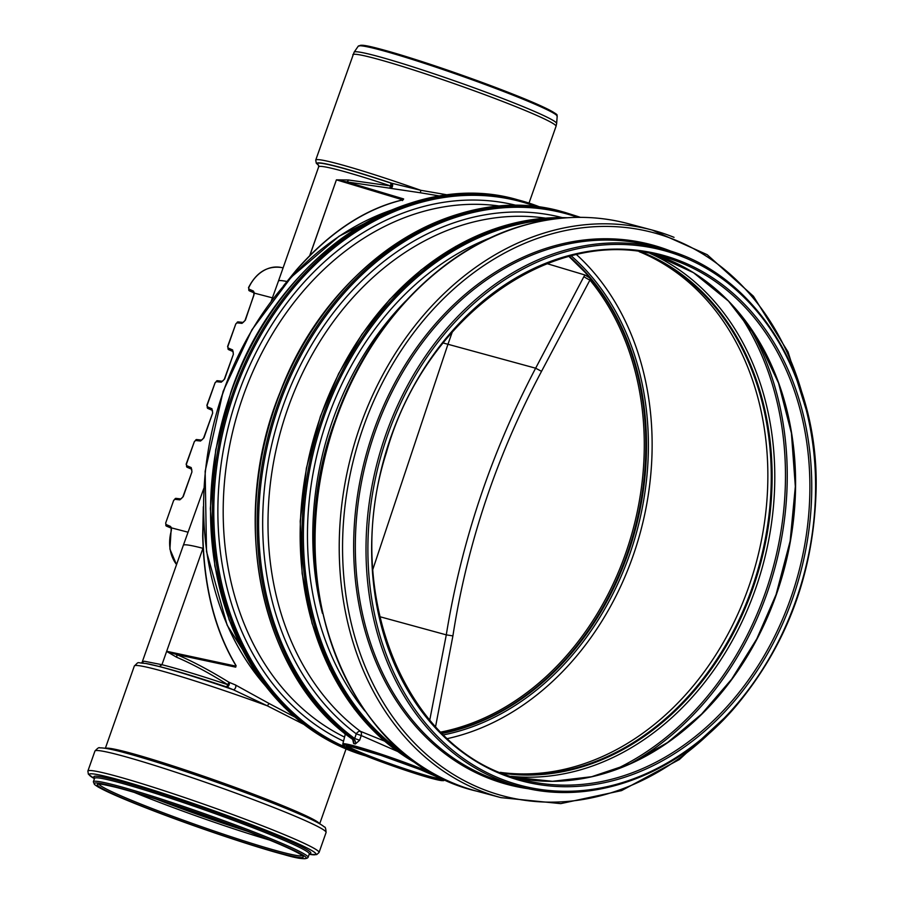 <?xml version="1.0" encoding="UTF-8"?>
<svg xmlns="http://www.w3.org/2000/svg" width="904" height="904" viewBox="0 0 904 904"><rect width="100%" height="100%" fill="white"/><g stroke="black" fill="none" stroke-linecap="round" stroke-linejoin="round"><path stroke-width="1.36" d="M105.35 748.297L134.334 665.999C139.691 661.039 135.713 662.937 145.68 663.434L159.42 666.53C176.969 671.017 199.4 677.83 226.712 686.961A2.678 1.627 112.5 0 0 228.938 685.243A2.678 1.627 112.5 0 0 228.927 682.237L226.712 686.961L233.232 689.707A2.678 1.559 113 0 0 235.435 687.955A2.678 1.559 113 0 0 235.469 684.972L228.927 682.237C209.536 670.293 192.055 661.039 176.472 654.485L166.63 651.434L176.585 657.208A2.678 1.853 111.5 0 0 176.472 654.485L235.707 667.163L236.091 665.66C215.186 630.676 204.123 587.476 202.903 536.083L203.355 510.093M176.585 657.208C191.784 663.683 208.869 672.847 227.842 684.712C201.106 675.774 179.139 669.096 161.952 664.7L144.256 661.219L141.092 663.027M159.42 666.53L161.952 664.7L203.117 547.835M145.68 663.434A110.299 6.577 19.4 0 1 233.232 689.707L267.29 705.809L269.121 703.515L235.469 684.972M294.704 716.996L269.121 703.515M134.334 665.999A113.621 6.78 19.4 0 1 267.29 705.809L303.574 724.24M318.592 165.172A104.92 6.26 -160.6 0 1 390.765 183.071A2.678 1.706 -78.7 0 1 391.409 185.987A2.678 1.706 -78.7 0 1 389.545 188.145L390.641 188.36A2.678 1.695 101.3 0 0 392.505 186.213A2.678 1.695 101.3 0 0 391.873 183.297L390.765 183.071A2.678 0.746 -71.6 0 1 390.438 185.885L348.435 179.986L336.412 179.839L309.733 255.595M390.641 188.36L420.45 192.789L420.755 190.292L391.873 183.297A105.508 6.294 19.4 0 0 318.66 165.319L316.298 163.251L315.722 160.11A107.723 6.43 19.4 0 1 420.755 190.292L448.135 194.993M420.45 192.789L440.214 196.078M309.869 255.459L336.412 179.839M402.732 199.852L336.491 179.862L346.673 181.907A2.678 1.819 101 0 0 348.435 179.986M285.483 283.528L296.636 269.946C329.915 232.136 365.431 208.756 403.184 199.795L403.636 198.936L346.673 181.907L389.545 188.145A2.678 0.701 97.2 0 0 390.438 185.885A102.706 6.125 19.4 0 0 318.671 166.844L318.49 165.003M203.14 548.366L202.948 548.31A107.248 6.396 19.4 0 0 183.331 545.304L142.335 661.739M220.508 399.986L226.486 383.025M403.636 198.936A1.073 0.881 -73.3 0 0 402.8 199.66L402.37 200.609M236.057 665.898L235.526 666.056A1.073 0.881 102 0 0 235.707 667.163M443.062 342.955A95.993 5.729 -160.6 0 0 446.124 343.78A95.993 5.729 -160.6 0 0 447.955 344.266L372.855 569.339M452.316 331.892L447.955 344.266L535.631 368.199C491.098 453.119 461.311 542.004 446.282 634.857L379.691 616.664M435.558 726.737L452.904 635.907L446.293 634.857L429.739 720.149M452.904 635.907C467.232 543.553 496.782 455.367 541.541 371.329L535.643 368.21L583.894 276.624A5.367 0.678 28.2 0 0 589.939 280.037L590.244 278.251L585.137 272.387L568.978 256.499A264.725 209.988 104.9 0 1 634.698 529.348A264.725 209.988 104.9 0 1 441.819 733.223M547.089 263.663L584.967 274.997L590.244 278.251M541.541 371.329L589.939 280.037A263.731 209.197 -75.1 0 1 627.659 547.451A263.731 209.197 -75.1 0 1 440.7 732.104M176.562 564.548A35.685 28.306 -75.1 0 1 171.285 530.863L171.274 530.874M171.285 530.863L171.511 527.891A1.345 0.825 168.3 0 0 171.218 528.58L170.98 528.049A1.345 1.096 -66.8 0 1 170.494 526.41L165.94 524.456A1.345 1.096 113.2 0 0 166.438 526.105L170.958 528.038L166.426 526.094L165.658 523.111M165.94 524.456L165.692 523.02L173.658 500.375L174.8 499.302A1.345 1.073 -83.8 0 1 176.19 498.432M174.8 499.302L179.839 499.856A1.345 1.073 -83.8 0 1 181.015 498.929L175.952 498.375L173.636 500.466M179.839 499.856L183.241 496.612L191.942 471.899L191.207 467.583A1.345 1.096 113.2 0 0 191.704 469.232L191.919 471.978M191.207 467.583L186.653 465.628A1.345 1.096 113.2 0 0 187.162 467.278L191.671 469.21M186.653 465.628L186.405 464.193L194.383 441.547L195.513 440.474A1.345 1.073 -83.8 0 1 196.902 439.604M195.513 440.474L200.552 441.028A1.345 1.073 -83.8 0 1 201.728 440.101L196.677 439.547L194.349 441.638M200.552 441.028L203.954 437.796L212.666 413.071L211.92 408.755A1.345 1.096 113.2 0 0 212.429 410.405M211.92 408.755L207.366 406.8A1.345 1.096 113.2 0 0 207.875 408.45L212.395 410.393L212.632 413.162M207.366 406.8L207.118 405.365L215.095 382.731L216.225 381.646A1.345 1.073 -83.8 0 1 217.615 380.776M216.225 381.646L221.277 382.2A1.345 1.073 -83.8 0 1 222.429 381.273L217.389 380.72L215.062 382.81M221.277 382.2L224.667 378.968L233.379 354.244L232.633 349.927A1.345 1.096 113.2 0 0 233.142 351.577M232.633 349.927L228.09 347.983A1.345 1.096 113.2 0 0 228.588 349.622L233.108 351.566L233.345 354.334M228.09 347.983L227.842 346.537L235.808 323.903L236.938 322.818A1.345 1.073 -83.8 0 1 238.328 321.96M236.938 322.818L241.989 323.372A1.345 1.073 -83.8 0 1 243.165 322.445L238.102 321.903L235.774 323.994M241.989 323.372L245.391 320.14L254.453 293.156A1.345 0.689 176.8 0 0 254.126 293.642A1.345 0.689 176.8 0 0 254.126 293.664M272.42 297.845L254.453 293.156L253.402 291.054A1.345 1.096 113.2 0 0 253.866 292.76L249.357 290.817A1.345 1.096 113.2 0 0 249.368 290.828L253.888 292.76M253.402 291.054L248.905 289.088A1.345 1.096 113.2 0 0 249.357 290.817L248.69 287.822M248.905 289.088L248.51 287.63C256.34 272.42 267.234 265.697 281.178 267.471L283.099 267.866M278.432 281.121A102.706 6.125 19.4 0 1 278.455 281.054A102.706 6.125 19.4 0 1 286.85 281.483M343.599 732.398L345.238 734.33M345.17 733.664L345.17 734.749L345.599 734.014M352.39 738.285L353.656 743.54A4.023 3.254 104.1 0 0 352.424 739.189L352.164 738.997M353.656 743.54L355.351 743.992A4.023 3.13 105.7 0 0 354.244 739.675L352.424 739.189A288.252 228.655 104.9 0 1 280.997 390.618A288.252 228.655 104.9 0 1 562.717 211.807L564.537 212.293A288.252 228.655 104.9 0 0 282.816 391.104A288.252 228.655 104.9 0 0 354.244 739.675L354.673 738.511L359.645 740.229L361.227 735.54L356.266 733.833L354.673 738.511A287.28 227.876 104.9 0 1 287.562 383.375A287.28 227.876 104.9 0 1 577.746 217.355M355.351 743.992L359.645 740.229M384.55 741.111L360.368 731.302A4.023 2.881 -72 0 1 361.227 735.54L397.647 751.473M641.343 252.013A270.827 214.824 -75.1 0 1 642.507 252.487A270.827 214.824 -75.1 0 1 760.083 563.61A270.827 214.824 -75.1 0 1 502.33 773.146M639.218 251.719A270.341 214.44 -75.1 0 1 642.303 252.939A270.341 214.44 -75.1 0 1 642.529 253.018A270.341 214.44 -75.1 0 1 759.868 562.74A270.341 214.44 -75.1 0 1 503.867 772.863A270.341 214.44 -75.1 0 1 500.353 772.344M640.71 252.295A270.827 214.824 -75.1 0 1 756.456 561.825A270.827 214.824 -75.1 0 1 501.935 772.592M576.56 254.657A270.691 214.723 -75.1 0 1 640.733 530.953A270.691 214.723 -75.1 0 1 447.469 738.591M105.632 748.331A113.621 6.78 19.4 0 1 214.643 780.039A113.621 6.78 19.4 0 1 319.462 823.634M235.774 665.344L235.526 666.056L166.72 651.287M391.059 210.225A278.873 221.209 104.9 0 0 223.424 391.364A278.873 221.209 104.9 0 0 264.488 684.735M439.547 778.344A48.929 2.915 19.4 0 1 429.875 776.468A48.929 2.915 19.4 0 1 365.001 754.207A48.929 2.915 19.4 0 1 347.814 746.037M584.967 274.997L583.894 276.624M165.692 523.02L173.658 500.375M183.241 496.612L181.003 498.929M191.942 471.899L182.992 496.578M194.383 441.547L186.156 464.159L187.139 467.266L191.693 469.221M203.954 437.796L201.716 440.101M212.666 413.071L203.705 437.751M215.095 382.731L206.869 405.331L207.852 408.438L212.406 410.393M224.667 378.968L222.44 381.273M233.379 354.244L224.418 378.923M235.808 323.903L227.593 346.503L228.576 349.622L233.119 351.566M245.391 320.14L243.153 322.445M248.769 287.642A35.233 27.956 -75.1 0 1 281.178 267.471M188.055 532.207L171.511 527.891L170.494 526.41M352.82 54.748A107.723 6.43 19.4 0 1 411.309 69.235A107.723 6.43 19.4 0 1 517.811 107.44A107.723 6.43 19.4 0 1 556.039 126.311L556.638 123.475A107.361 6.407 19.4 0 0 518.523 104.762A107.361 6.407 19.4 0 0 413.105 66.93A107.361 6.407 19.4 0 0 354.131 52.161L315.722 160.11M354.131 52.161L358.244 46.172A105.474 6.294 19.4 0 1 416.179 60.681A105.474 6.294 19.4 0 1 519.743 97.858A105.474 6.294 19.4 0 1 557.192 116.243L556.638 123.475M359.747 45.765A104.186 6.215 19.4 0 1 460.079 74.501A104.186 6.215 19.4 0 1 556.276 114.977M569.339 256.408A264.725 209.988 -75.1 0 1 627.715 554.322A264.725 209.988 -75.1 0 1 442.079 733.483M242.125 829.217A115.328 6.882 19.4 0 1 162.404 801.147M247.899 831.431A109.565 6.531 19.4 0 1 156.516 799.249M269.573 840.053A107.791 6.43 19.4 0 1 140.075 794.774A107.791 6.43 19.4 0 1 134.221 792.39M302.106 855.67A107.791 6.43 19.4 0 1 280.217 851.715A107.791 6.43 19.4 0 1 137.295 802.662A107.791 6.43 19.4 0 1 99.078 784.175M280.76 853.376A109.135 6.509 19.4 0 1 104.423 789.746A109.135 6.509 19.4 0 1 215.638 819.408A109.135 6.509 19.4 0 1 280.76 853.376M283.234 854.37A112.491 6.712 19.4 0 1 101.474 788.785A112.491 6.712 19.4 0 1 216.101 819.363A112.491 6.712 19.4 0 1 283.234 854.37M93.349 781.768A113.825 6.791 19.4 0 1 202.971 813.171A113.825 6.791 19.4 0 1 308.083 857.387C306.377 859.783 298.128 858.789 283.325 854.404C252.928 846.404 193.456 826.358 149.985 809.464C124.097 799.43 106.785 791.915 98.05 786.932L94.457 784.48L93.349 781.768L94.558 778.355A113.825 6.791 19.4 0 1 204.18 809.758A113.825 6.791 19.4 0 1 309.281 853.975L309.643 853.523M94.762 778.107A115 6.859 19.4 0 1 204.643 808.436A115 6.859 19.4 0 1 309.281 853.647M319.044 852.506A122.537 7.311 19.4 0 0 205.886 804.91A122.537 7.311 19.4 0 0 87.869 771.101L88.377 774.208L94.445 778.672A120.187 7.164 19.4 0 1 204.948 807.543A120.187 7.164 19.4 0 1 309.168 854.291L316.694 854.608L319.044 852.506L326.084 832.494C325.858 828.572 325.282 826.742 324.366 826.99C320.649 823.77 310.976 818.866 295.337 812.3A118.876 7.085 19.4 0 1 302.377 815.351M87.869 771.101L94.92 751.088A122.537 7.311 19.4 0 1 212.926 784.898A122.537 7.311 19.4 0 1 326.084 832.494M124.13 752.58A118.876 7.085 19.4 0 1 131.532 754.614A118.876 7.085 19.4 0 1 295.337 812.3L292.625 811.148A114.853 6.848 19.4 0 0 134.368 755.416L131.532 754.614C115.226 749.936 104.615 747.698 99.7 747.879C99.146 747.099 97.553 748.173 94.92 751.088M545.496 218.147A278.873 221.209 104.9 0 0 288.704 406.032A278.873 221.209 104.9 0 0 360.368 731.302A4.023 2.339 -53.3 0 0 356.266 733.833A282.545 224.124 104.9 0 1 287.822 393.274A282.545 224.124 104.9 0 1 562.198 217.593M444.926 779.474L444.745 779.881A54.037 3.22 -160.6 0 0 444.316 779.191M434.508 774.14A54.037 3.22 -160.6 0 0 377.996 753.122A54.037 3.22 -160.6 0 0 342.808 743.981L345.17 734.749M430.327 777.711A49.991 2.983 -160.6 0 0 422.869 770.649A49.991 2.983 -160.6 0 0 356.594 747.902A49.991 2.983 -160.6 0 0 364.052 754.964A49.991 2.983 -160.6 0 0 430.327 777.711M362.289 754.524A52.963 3.164 19.4 0 1 354.391 747.043A52.963 3.164 19.4 0 1 424.609 771.146A52.963 3.164 19.4 0 1 432.507 778.615A52.963 3.164 19.4 0 1 362.289 754.524M790.661 598.403A270.827 214.824 -75.1 0 1 521.122 779.35C406.721 753.055 340.876 594.199 386.302 452.881C424.032 316.716 553.779 223.864 660.734 256.001A270.827 214.824 -75.1 0 1 680.723 262.68A270.827 214.824 -75.1 0 1 790.661 598.403M792.446 599.013A272.172 215.898 104.9 0 0 569.509 255.391A272.172 215.898 104.9 0 0 413.207 699.244A272.172 215.898 104.9 0 0 792.446 599.013M776.355 594.595A270.827 214.824 -75.1 0 1 514.014 777.282L552.457 781.305L591.679 776.717L630.438 763.677L667.48 742.568L701.594 714.092L731.698 679.141L756.795 638.857L776.084 594.549L790.152 541.089L795.339 486.51L791.407 433.072L778.525 383.002L757.269 338.401L728.5 301.1L693.436 272.658L653.535 254.239A270.827 214.824 -75.1 0 1 666.417 258.86A270.827 214.824 -75.1 0 1 776.355 594.595M747.224 323.372A286.308 227.107 -75.1 0 1 766.908 593.645A286.308 227.107 -75.1 0 1 629.692 764.004M735.573 308.784A285.088 226.147 -75.1 0 1 765.213 593.069A285.088 226.147 -75.1 0 1 612.324 770.852M650.349 253.572A272.658 216.282 -75.1 0 1 755.416 589.193A272.658 216.282 -75.1 0 1 510.918 776.287M641.569 252.046A270.827 214.824 -75.1 0 1 642.947 252.6A270.827 214.824 -75.1 0 1 752.885 588.334A270.827 214.824 -75.1 0 1 502.545 773.225M571.283 255.9A266.07 211.05 -75.1 0 1 629.489 554.932A266.07 211.05 -75.1 0 1 443.514 734.884M387.533 435.355A276.861 219.615 104.9 0 0 614.313 784.898A276.861 219.615 104.9 0 0 773.315 333.395A276.861 219.615 104.9 0 0 387.533 435.355M231.028 392.449A288.252 228.655 104.9 0 0 365.724 755.891L322.242 736.952L283.946 707.007L252.442 667.344L229.085 619.658L214.847 565.972L210.338 508.568L215.728 449.887L230.802 392.415C276.104 256.16 408.303 167.353 517.913 199.863A288.252 228.655 104.9 0 0 231.028 392.449M517.913 199.863L540.874 207.4A288.252 228.655 104.9 0 0 519.732 200.349A288.252 228.655 104.9 0 0 232.848 392.935A288.252 228.655 104.9 0 0 365.182 755.676M537.134 206.914A287.28 227.876 104.9 0 0 234.192 393.398A287.28 227.876 104.9 0 0 348.854 748.704M517.393 205.649A282.545 224.124 104.9 0 0 237.933 394.867A282.545 224.124 104.9 0 0 343.531 741.144M500.692 206.191A278.873 221.209 104.9 0 0 242.995 396.596A278.873 221.209 104.9 0 0 344.571 737.099M567.373 217.74A288.252 228.655 104.9 0 0 320.637 416.348A288.252 228.655 104.9 0 0 421.117 766.027M562.729 218.079A288.252 228.655 104.9 0 0 322.457 416.834A288.252 228.655 104.9 0 0 417.264 763.417M549.688 219.649A287.28 227.876 104.9 0 0 323.801 417.298A287.28 227.876 104.9 0 0 406.743 755.563M491.211 237.503A282.545 224.124 104.9 0 0 327.542 418.767A282.545 224.124 104.9 0 0 364.911 710.951M405.738 301.009A278.873 221.209 104.9 0 0 332.604 420.496A278.873 221.209 104.9 0 0 322.434 613.319M335.904 419.874A293.687 232.961 104.9 0 0 476.803 791.181C346.481 761.45 276.206 575.859 335.35 419.784C368.561 323.327 443.966 246.193 526.49 224.587C561.169 215.254 595.069 214.937 628.19 223.661A293.687 232.961 104.9 0 0 335.904 419.874M674.045 237.345A293.687 232.961 104.9 0 0 652.36 230.102A293.687 232.961 104.9 0 0 360.074 426.315A293.687 232.961 104.9 0 0 500.974 797.633L560.762 803.622L621.556 790.616L679.367 759.529L730.421 712.397M801.735 392.031A291.472 231.209 104.9 0 0 674.859 239.854A291.472 231.209 104.9 0 0 363.261 427.4A291.472 231.209 104.9 0 0 426.925 754.885A291.472 231.209 104.9 0 0 711.154 731.607M672.666 251.866A279.313 221.559 104.9 0 0 672.09 251.64A279.313 221.559 104.9 0 0 373.488 431.355A279.313 221.559 104.9 0 0 529.416 788.876M683.175 255.73A278.206 220.678 104.9 0 0 662.632 248.871L651.965 246.024A278.206 220.678 104.9 0 0 375.081 431.897A278.206 220.678 104.9 0 0 508.556 783.632L519.224 786.48C591.691 806.617 676.192 775.632 734.692 707.617C786.943 645.637 814.086 572.707 816.131 488.815C818.504 373.25 753.405 271.302 662.632 248.871A278.206 220.678 104.9 0 0 385.759 434.745A278.206 220.678 104.9 0 0 519.224 786.48M319.7 823.781L346.051 748.964M283.438 285.89L296.309 270.047C329.915 231.932 365.465 208.519 402.947 199.807M203.332 506.703L202.699 535.857C203.954 587.656 215.005 630.856 235.831 665.434L236.113 665.796M265.256 685.74L227.153 625.172L206.519 551.564L205.151 471.312L223.141 391.319L251.877 329.847L291.303 277.087L339.045 236.226L392.223 209.739M171.218 528.569L169.907 549.101L176.529 564.638M253.866 292.76L253.843 295.382L245.142 320.106M183.365 545.248L203.807 488.476M271.29 300.964L278.466 281.042M278.455 281.054L318.671 166.844M529.009 203.084L556.039 126.311M358.244 46.172L362.481 45.268C368.504 45.573 386.121 50.308 415.331 59.461C457.944 72.953 514.568 93.858 540.129 105.542C563.859 117.023 555.056 114.401 557.192 116.243M99.044 783.768L98.66 784.243C98.66 783.576 104.57 784.638 116.39 787.429C132.266 791.531 153.42 798.029 179.839 806.91C230.622 823.951 286.218 845.737 299.077 853.591L302.388 855.387M308.083 857.387L309.281 853.975M94.558 778.355L94.558 777.779M562.717 211.807C456.622 180.585 328.819 262.273 280.161 392.144C227.91 518.975 260.318 675.265 352.3 739.122L352.854 739.562M580.47 217.344L564.537 212.293M347.644 745.619L380.968 755.382L420.518 769.711L439.943 778.118M444.745 779.881L443.615 780.683L432.598 778.649C411.659 773.225 362.515 755.62 348.368 748.478C340.198 744.286 343.814 745.212 342.808 743.981M567.463 217.728L529.767 219.988L492.183 229.65L455.672 246.453L421.196 269.946L389.669 299.529L361.894 334.401L338.604 373.68L320.411 416.315L306.388 468.114L300.218 521.111L302.128 573.441L312.049 623.319L329.632 668.994L354.289 708.894L385.172 741.642L421.196 766.083M476.803 791.181L500.974 797.633M628.19 223.661L652.36 230.102L707.188 254.691L753.427 296.229L788.062 351.984L808.865 418.281"/></g></svg>
